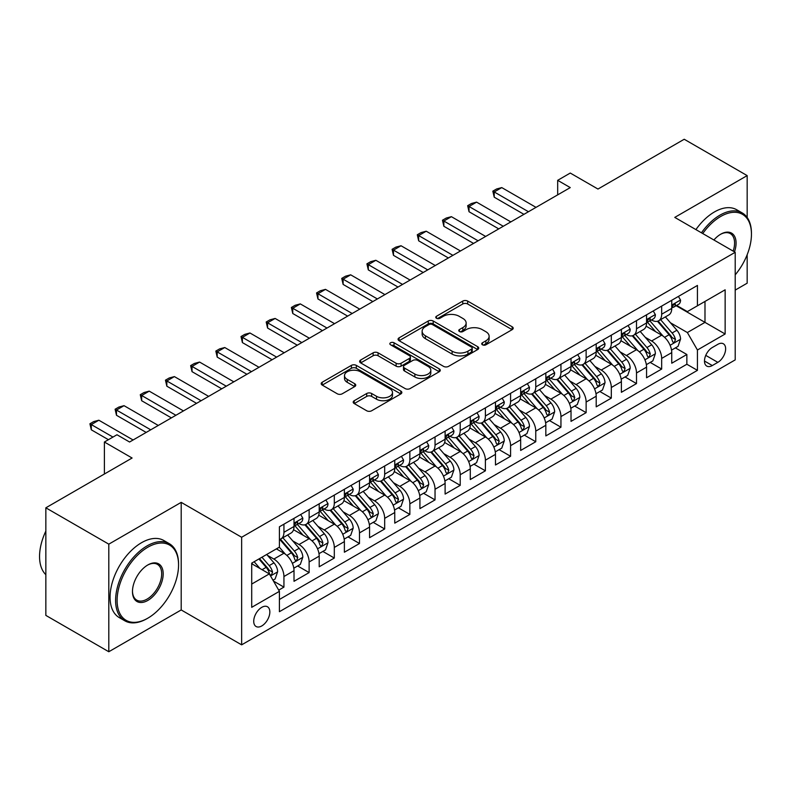 <?xml version="1.0" encoding="UTF-8"?>
<svg xmlns="http://www.w3.org/2000/svg" width="791" height="791" viewBox="0 0 791 791"><rect width="100%" height="100%" fill="white"/><g stroke="black" fill="none" stroke-linecap="round" stroke-linejoin="round"><path stroke-width="1.19" d="M482.451 344.797A2.442 1.414 0 0 0 485.911 344.797L512.173 329.639A3.5 2.017 0 0 0 513.201 328.216A3.5 2.017 0 0 0 512.173 326.782L467.679 301.094A3.5 2.017 0 0 0 462.735 301.094L436.474 316.262A2.442 1.414 0 0 0 435.762 317.26A2.442 1.414 0 0 0 436.474 318.259A2.442 1.414 0 0 0 439.934 318.259L443.336 316.291A11.183 6.457 0 0 1 459.156 316.291L462.864 318.437A11.183 6.457 0 0 1 466.136 323.005A11.183 6.457 0 0 1 462.864 327.573L459.462 329.531A2.442 1.414 0 0 0 458.74 330.529A2.442 1.414 0 0 0 459.462 331.528A2.442 1.414 0 0 0 462.923 331.528L466.324 329.57A11.183 6.457 0 0 1 482.144 329.57L485.852 331.706A11.183 6.457 0 0 1 489.125 336.274A11.183 6.457 0 0 1 485.852 340.842L482.451 342.8A2.442 1.414 0 0 0 481.729 343.798A2.442 1.414 0 0 0 482.451 344.797L482.451 342.8M261.781 625.938A11.4 6.575 120 0 0 269.227 615.902A11.4 6.575 120 0 0 267.477 606.766A11.4 6.575 120 0 0 261.781 607.33A11.4 6.575 120 0 0 254.336 617.375A11.4 6.575 120 0 0 256.086 626.502A11.4 6.575 120 0 0 261.781 625.938M354.23 400.711A3.5 2.017 0 0 0 353.201 402.135A3.5 2.017 0 0 0 354.23 403.558L366.708 410.766A3.5 2.017 0 0 0 371.651 410.766L400.819 393.928A3.5 2.017 0 0 0 401.838 392.504A3.5 2.017 0 0 0 400.819 391.07L356.326 365.383A3.5 2.017 0 0 0 351.382 365.383L322.214 382.231A3.5 2.017 0 0 0 321.195 383.655A3.5 2.017 0 0 0 322.214 385.079L337.292 393.789A3.5 2.017 0 0 0 342.236 393.789L354.724 386.581A3.5 2.017 0 0 0 355.742 385.148A3.5 2.017 0 0 0 354.724 383.724L347.239 379.403A9.354 5.399 0 0 1 344.5 375.587A9.354 5.399 0 0 1 350.275 370.603A9.354 5.399 0 0 1 360.469 371.77L389.755 388.688A9.354 5.399 0 0 1 392.494 392.504A9.354 5.399 0 0 1 386.72 397.487A9.354 5.399 0 0 1 376.536 396.321L371.651 393.503A3.5 2.017 0 0 0 366.708 393.503L354.23 400.711L354.23 403.558M747.169 217.495L747.169 175.602L684.215 139.256L597.966 189.049L570.262 173.051L557.675 180.328L570.262 187.596L129.576 442.021L116.989 434.753L104.392 442.021L104.392 474.007M108.802 544.159L108.802 651.744L181.198 609.95L181.198 502.364L108.802 544.159L45.848 507.812L132.097 458.019L104.392 442.021M181.198 502.364L241.641 537.257L735.205 252.289L735.205 359.885L241.641 644.843L241.641 537.257M747.169 175.602L674.772 217.396L735.205 252.289M443.583 366.381A3.5 2.017 0 0 0 448.527 366.381L477.695 349.543A3.5 2.017 0 0 0 478.713 348.119A3.5 2.017 0 0 0 477.695 346.695L433.201 321.008A3.5 2.017 0 0 0 428.257 321.008L399.089 337.846A3.5 2.017 0 0 0 398.061 339.27A3.5 2.017 0 0 0 399.089 340.694L443.583 366.381M391.535 345.331A2.442 1.414 0 0 1 394.017 345.677L394.017 342.77L439.252 368.883A3.5 2.017 0 0 1 440.28 370.307A3.5 2.017 0 0 1 439.252 371.74L410.084 388.579A3.5 2.017 0 0 1 405.14 388.579L360.647 362.891L360.647 360.034A3.5 2.017 0 0 0 359.628 361.457A3.5 2.017 0 0 0 360.647 362.891M360.647 360.034L373.134 352.826A3.5 2.017 0 0 1 378.078 352.826L396.123 363.247A3.5 2.017 0 0 0 401.067 363.247L409.343 358.461A3.5 2.017 0 0 0 410.371 357.038A3.5 2.017 0 0 0 409.343 355.614L390.556 344.767A2.442 1.414 0 0 1 389.844 343.769A2.442 1.414 0 0 1 391.357 342.463A2.442 1.414 0 0 1 394.017 342.77M108.802 651.744L45.848 615.398L45.848 507.812M735.205 290.099L747.169 283.188L747.169 254.732M278.719 590.135L283.939 587.12L273.488 581.088M267.546 555.411L273.874 559.059A14.248 8.226 60 0 1 283.939 576.51L294.015 570.697L294.015 581.306L309.123 572.585L297.663 565.97M292.729 540.876L299.047 544.524A14.248 8.226 60 0 1 309.123 561.966L319.198 556.152L319.198 566.771L334.306 558.041L322.847 551.426M317.913 526.331L324.231 529.98A14.248 8.226 60 0 1 334.306 547.431L344.382 541.617L344.382 552.227L359.49 543.506L348.03 536.891M343.096 511.797L349.414 515.445A14.248 8.226 60 0 1 359.49 532.897L369.565 527.073L369.565 537.692L384.673 528.971L373.214 522.347M368.28 497.252L374.598 500.911A14.248 8.226 60 0 1 384.673 518.352L394.749 512.538L394.749 523.148L409.857 514.427L398.397 507.812M393.463 482.718L399.781 486.366A14.248 8.226 60 0 1 409.857 503.818L419.922 498.004L419.922 508.613L435.04 499.892L423.58 493.277M418.637 468.183L424.965 471.832A14.248 8.226 60 0 1 435.04 489.273L445.106 483.459L445.106 494.078L460.214 485.348L448.764 478.733M443.82 453.639L450.148 457.287A14.248 8.226 60 0 1 460.214 474.738L470.289 468.925L470.289 479.534L485.397 470.813L473.938 464.198M469.004 439.104L475.332 442.752A14.248 8.226 60 0 1 485.397 460.194L495.473 454.38L495.473 464.999L510.581 456.269L499.121 449.654M494.187 424.559L500.505 428.208A14.248 8.226 60 0 1 510.581 445.659L520.656 439.845L520.656 450.455L535.764 441.734L524.304 435.119M519.371 410.025L525.689 413.673A14.248 8.226 60 0 1 535.764 431.125L545.839 425.301L545.839 435.92L560.948 427.199L549.488 420.585M544.554 395.48L550.872 399.139A14.248 8.226 60 0 1 560.948 416.58L571.023 410.766L571.023 421.376L586.131 412.655L574.671 406.04M569.738 380.946L576.056 384.594A14.248 8.226 60 0 1 586.131 402.046L596.206 396.232L596.206 406.841L611.314 398.12L599.855 391.505M594.911 366.411L601.239 370.059A14.248 8.226 60 0 1 611.314 387.501L621.38 381.687L621.38 392.306L636.498 383.576L625.038 376.961M620.095 351.866L626.423 355.515A14.248 8.226 60 0 1 636.498 372.966L646.563 367.153L646.563 377.762L661.672 369.041L661.672 358.422A14.248 8.226 -120 0 0 651.606 340.98L645.278 337.332M650.222 362.426L661.672 369.041M294.015 570.697A14.248 8.226 -120 0 0 283.939 553.245L276.385 548.885M319.198 556.152A14.248 8.226 -120 0 0 309.123 538.711L293.55 529.713M344.382 541.617A14.248 8.226 -120 0 0 334.306 524.166L318.733 515.178M369.565 527.073A14.248 8.226 -120 0 0 359.49 509.631L343.917 500.634M394.749 512.538A14.248 8.226 -120 0 0 384.673 495.087L369.1 486.099M419.922 498.004A14.248 8.226 -120 0 0 409.857 480.552L394.284 471.565M445.106 483.459A14.248 8.226 -120 0 0 435.04 466.018L419.467 457.02M470.289 468.925A14.248 8.226 -120 0 0 460.214 451.473L444.641 442.485M495.473 454.38A14.248 8.226 -120 0 0 485.397 436.939L469.824 427.941M520.656 439.845A14.248 8.226 -120 0 0 510.581 422.394L495.008 413.406M545.839 425.301A14.248 8.226 -120 0 0 535.764 407.859L520.191 398.872M571.023 410.766A14.248 8.226 -120 0 0 560.948 393.315L545.375 384.327M596.206 396.232A14.248 8.226 -120 0 0 586.131 378.78L570.558 369.793M621.38 381.687A14.248 8.226 -120 0 0 611.314 364.246L595.742 355.248M646.563 367.153A14.248 8.226 -120 0 0 636.498 349.701L620.915 340.713M717.832 344.322L712.295 347.526A11.044 6.377 120 0 0 705.078 357.255A11.044 6.377 120 0 0 706.768 366.095A11.044 6.377 120 0 0 712.295 365.551L717.832 362.357A11.044 6.377 120 0 0 725.04 352.628A11.044 6.377 120 0 0 723.35 343.778A11.044 6.377 120 0 0 717.832 344.322M251.706 584.065L269.335 573.89L279.411 591.342L279.411 611.69L697.435 370.346L697.435 349.998L687.359 332.546L670.461 322.787M279.411 591.342L251.706 607.33L251.706 563.133L279.411 547.135L279.411 526.786L697.435 285.442L697.435 305.791L725.139 289.803L725.139 334L697.435 349.998M298.919 523.513L299.047 523.583A14.248 8.226 60 0 0 306.176 524.295L316.252 518.481A14.248 8.226 -120 0 0 319.198 511.955L319.198 503.818M324.102 508.969L324.231 509.048A14.248 8.226 60 0 0 331.36 509.75L341.425 503.936A14.248 8.226 -120 0 0 344.382 497.42L344.382 489.273M349.286 494.434L349.414 494.513A14.248 8.226 60 0 0 356.543 495.215L366.609 489.402A14.248 8.226 -120 0 0 369.565 482.876L369.565 474.738M374.469 479.89L374.598 479.969A14.248 8.226 60 0 0 381.717 480.671L391.792 474.857A14.248 8.226 -120 0 0 394.749 468.341L394.749 460.194M399.653 465.355L399.781 465.434A14.248 8.226 60 0 0 406.9 466.136L416.976 460.322A14.248 8.226 -120 0 0 419.922 453.797L419.922 445.659M424.836 450.821L424.965 450.89A14.248 8.226 60 0 0 432.084 451.602L442.159 445.778A14.248 8.226 -120 0 0 445.106 439.262L445.106 431.115M450.01 436.276L450.148 436.355A14.248 8.226 60 0 0 457.267 437.057L467.343 431.243A14.248 8.226 -120 0 0 470.289 424.727L470.289 416.58M475.193 421.741L475.332 421.811A14.248 8.226 60 0 0 482.451 422.523L492.526 416.709A14.248 8.226 -120 0 0 495.473 410.183L495.473 402.046M500.377 407.197L500.505 407.276A14.248 8.226 60 0 0 507.634 407.978L517.71 402.164A14.248 8.226 -120 0 0 520.656 395.648L520.656 387.501M525.56 392.662L525.689 392.741A14.248 8.226 60 0 0 532.818 393.443L542.883 387.63A14.248 8.226 -120 0 0 545.839 381.104L545.839 372.966M550.744 378.118L550.872 378.197A14.248 8.226 60 0 0 558.001 378.909L568.067 373.085A14.248 8.226 -120 0 0 571.023 366.569L571.023 358.422M575.927 363.583L576.056 363.662A14.248 8.226 60 0 0 583.175 364.364L593.25 358.55A14.248 8.226 -120 0 0 596.206 352.025L596.206 343.887M601.111 349.049L601.239 349.118A14.248 8.226 60 0 0 608.358 349.83L618.433 344.016A14.248 8.226 -120 0 0 621.38 337.49L621.38 329.353M626.284 334.504L626.423 334.583A14.248 8.226 60 0 0 633.542 335.285L643.617 329.471A14.248 8.226 -120 0 0 646.563 322.955L646.563 314.808M279.411 599.479L686.855 364.246L686.855 354.497L671.747 363.227L671.747 352.608A14.248 8.226 -120 0 0 661.672 335.166L646.099 326.169M651.468 319.969L651.606 320.039A14.248 8.226 -120 0 0 658.725 320.75A14.248 8.226 -120 0 0 661.672 314.225L661.672 306.087M658.725 320.75L668.8 314.937A14.248 8.226 -120 0 0 671.747 308.411L671.747 300.273M283.939 524.166L283.939 532.313A14.248 8.226 60 0 1 280.993 538.829A14.248 8.226 60 0 1 279.411 539.403M280.993 538.829L291.068 533.015A14.248 8.226 -120 0 0 294.015 526.49L294.015 518.352M309.123 509.631L309.123 517.769A14.248 8.226 60 0 1 306.176 524.295M334.306 495.087L334.306 503.234A14.248 8.226 60 0 1 331.36 509.75M359.49 480.552L359.49 488.69A14.248 8.226 60 0 1 356.543 495.215M384.673 466.008L384.673 474.155A14.248 8.226 60 0 1 381.717 480.671M409.857 451.473L409.857 459.62A14.248 8.226 60 0 1 406.9 466.136M435.04 436.939L435.04 445.076A14.248 8.226 60 0 1 432.084 451.602M460.214 422.394L460.214 430.541A14.248 8.226 60 0 1 457.267 437.057M485.397 407.859L485.397 415.997A14.248 8.226 60 0 1 482.451 422.523M510.581 393.315L510.581 401.462A14.248 8.226 60 0 1 507.634 407.978M535.764 378.78L535.764 386.918A14.248 8.226 60 0 1 532.818 393.443M560.948 364.246L560.948 372.383A14.248 8.226 60 0 1 558.001 378.909M586.131 349.701L586.131 357.848A14.248 8.226 60 0 1 583.175 364.364M611.314 335.166L611.314 343.304A14.248 8.226 60 0 1 608.358 349.83M636.498 320.622L636.498 328.769A14.248 8.226 60 0 1 633.542 335.285M636.498 372.966L636.498 383.576M611.314 387.501L611.314 398.12M586.131 402.046L586.131 412.655M560.948 416.58L560.948 427.199M535.764 431.125L535.764 441.734M510.581 445.659L510.581 456.269M485.397 460.194L485.397 470.813M460.214 474.738L460.214 485.348M435.04 489.273L435.04 499.892M409.857 503.818L409.857 514.427M384.673 518.352L384.673 528.971M359.49 532.897L359.49 543.506M334.306 547.431L334.306 558.041M309.123 561.966L309.123 572.585M283.939 576.51L283.939 587.12M269.335 573.89L251.706 563.716M687.359 332.546L704.989 322.372L704.989 301.43L725.139 289.803M676.147 305.721L725.139 334M676.651 305.425L687.359 311.614L697.435 305.791M181.198 609.95L241.641 644.843M557.675 180.328L557.675 194.863M675.395 347.882L686.855 354.497M686.855 364.246L697.435 370.346M483.43 345.143L485.852 343.749A11.183 6.457 0 0 0 489.125 339.181L489.125 336.274M466.136 323.005L466.136 325.912A11.183 6.457 0 0 1 462.864 330.48L460.441 331.874M512.123 329.669L467.679 304.001A3.5 2.017 0 0 0 462.735 304.001L437.453 318.605M477.645 349.573L433.201 323.915A3.5 2.017 0 0 0 428.257 323.915L399.139 340.723M471.515 349.118A2.442 1.414 0 0 0 472.227 348.119A2.442 1.414 0 0 0 471.515 347.12L432.459 324.577A2.442 1.414 0 0 0 428.999 324.577L425.41 326.643A11.183 6.457 0 0 0 422.137 331.211A11.183 6.457 0 0 0 425.41 335.78L452.106 351.184A11.183 6.457 0 0 0 467.926 351.184L471.515 349.118L471.515 352.025A2.442 1.414 0 0 0 472.227 351.026L472.227 348.119M422.137 331.211L422.137 334.118A11.183 6.457 0 0 0 425.41 338.686L425.41 335.78M471.515 352.025L467.926 354.091A11.183 6.457 0 0 1 452.106 354.091L425.41 338.686M360.696 362.921L373.134 355.732L373.134 352.826M410.371 357.038L410.371 359.945A3.5 2.017 0 0 1 409.343 361.368L401.067 366.154A3.5 2.017 0 0 1 396.123 366.154L378.078 355.732A3.5 2.017 0 0 0 373.134 355.732M394.017 345.677L439.213 371.76M414.85 374.054A9.354 5.399 0 0 0 425.034 375.231A9.354 5.399 0 0 0 430.808 370.237A9.354 5.399 0 0 0 428.069 366.421L417.747 360.459A3.5 2.017 0 0 0 412.803 360.459L404.527 365.244A3.5 2.017 0 0 0 403.499 366.668A3.5 2.017 0 0 0 404.527 368.102L414.85 374.054L414.85 376.961A9.354 5.399 0 0 0 425.034 378.138A9.354 5.399 0 0 0 430.808 373.144L430.808 370.237M403.499 366.668L403.499 369.575A3.5 2.017 0 0 0 404.527 371.009L404.527 368.102M414.85 376.961L404.527 371.009M392.494 392.504L392.494 395.411A9.354 5.399 0 0 1 386.72 400.394A9.354 5.399 0 0 1 376.536 399.228L371.651 396.41A3.5 2.017 0 0 0 366.708 396.41L354.269 403.588M344.5 375.587L344.5 378.494A9.354 5.399 0 0 0 347.239 382.32L347.239 379.403M354.675 386.601L347.239 382.32M400.77 393.958L356.326 368.29A3.5 2.017 0 0 0 351.382 368.29L322.263 385.108M671.539 350.116L678.045 346.359L680.557 339.092A9.433 5.448 -120 0 0 676.888 330.233L665.379 316.904M663.076 336.086L649.925 320.859M655.591 331.656L647.958 322.817A22.613 13.051 -120 0 0 647.256 322.026M657.44 321.265L669.077 334.731A9.433 5.448 60 0 1 672.449 341.237L673.131 342.355L674.407 342.177L675.465 339.487A9.433 5.448 -120 0 0 672.103 332.991L660.594 319.673M658.122 321.037L670.63 335.522A4.805 2.778 60 0 1 671.846 337.401L675.465 339.487M678.421 296.417L680.557 300.125A9.433 5.448 60 0 1 678.609 304.298L673.823 307.066A9.433 5.448 -120 0 0 675.465 304.891L675.267 304.051M672.063 307.501L672.103 307.501A9.433 5.448 -120 0 0 673.823 307.066M674.248 304.189L675.465 304.891C674.871 303.467 673.863 304.051 672.449 306.631A9.433 5.448 60 0 1 671.747 307.976M528.457 211.731L494.217 191.956L494.217 197.186L492.833 191.155L496.61 188.98L501.771 187.596L536.021 207.371M523.929 214.341L494.217 197.186M501.771 187.596L494.217 191.956L492.833 191.155M735.205 274.853A43.446 25.085 120 0 0 751.45 234.195A43.446 25.085 120 0 0 720.73 216.457A43.446 25.085 120 0 0 702.744 233.553M701.449 232.801A44.514 25.698 -60 0 1 719.968 215.142A44.514 25.698 -60 0 1 742.235 212.937A44.514 25.698 -60 0 1 751.45 233.315L751.45 234.195M713.897 239.989A21.723 12.547 -60 0 1 720.73 234.195L720.73 234.195A21.723 12.547 -60 0 1 734.483 251.874M695.912 229.608A44.514 25.698 -60 0 1 714.431 211.948A44.514 25.698 -60 0 1 736.688 209.744L742.235 212.937M733.168 251.113A20.655 11.924 120 0 0 730.301 233.602A20.655 11.924 120 0 0 720.344 234.423M147.077 618.602L147.838 618.167A43.446 25.085 120 0 0 178.558 564.952A43.446 25.085 120 0 0 147.838 547.214A43.446 25.085 120 0 0 117.108 600.428A43.446 25.085 120 0 0 147.838 618.167L147.077 618.602A44.514 25.698 -60 0 1 124.82 620.806A44.514 25.698 -60 0 1 117.997 585.132A44.514 25.698 -60 0 1 147.077 545.899A44.514 25.698 -60 0 1 169.333 543.694A44.514 25.698 -60 0 1 178.558 564.082L178.558 564.952M147.838 600.428A21.723 12.547 -60 0 1 132.473 591.559A21.723 12.547 -60 0 1 147.838 564.952L147.838 564.952A21.723 12.547 -60 0 1 163.193 573.821A21.723 12.547 -60 0 1 147.838 600.428M132.473 591.114A20.655 11.924 120 0 0 136.754 600.142A20.655 11.924 120 0 0 147.077 599.113A20.655 11.924 120 0 0 160.573 580.91A20.655 11.924 120 0 0 157.409 564.359A20.655 11.924 120 0 0 147.452 565.179M124.82 620.806L119.283 617.603A44.514 25.698 -60 0 1 112.46 581.929A44.514 25.698 -60 0 1 141.54 542.705A44.514 25.698 -60 0 1 163.796 540.5L169.333 543.694M45.848 574.691A44.514 25.698 -60 0 1 45.848 531.077M646.356 364.651L652.862 360.894L655.383 353.626A9.433 5.448 -120 0 0 651.705 344.767L640.196 331.449M637.892 350.621L624.742 335.394M630.407 346.191L622.774 337.352A22.613 13.051 -120 0 0 622.072 336.57M632.256 335.799L643.894 349.276A9.433 5.448 60 0 1 647.265 355.772L647.948 356.889L649.223 356.711L650.281 354.032A9.433 5.448 -120 0 0 646.919 347.526L635.41 334.207M632.948 335.582L645.446 350.057A4.805 2.778 60 0 1 646.662 351.936L650.281 354.032M621.172 379.196L627.678 375.438L630.2 368.171A9.433 5.448 -120 0 0 626.521 359.302L615.012 345.983M612.709 365.165L599.558 349.938M605.224 360.726L597.591 351.896A22.613 13.051 -120 0 0 596.898 351.105M607.073 350.334L618.71 363.811A9.433 5.448 60 0 1 622.082 370.317L622.764 371.434L624.04 371.256L625.098 368.566A9.433 5.448 -120 0 0 621.736 362.07L610.227 348.742M607.765 350.116L620.263 364.592A4.805 2.778 60 0 1 621.479 366.48L625.098 368.566M595.989 393.73L602.495 389.973L605.016 382.706A9.433 5.448 -120 0 0 601.338 373.846L589.829 360.528M587.525 379.7L574.375 364.473M580.04 375.27L572.417 366.431A22.613 13.051 -120 0 0 571.715 365.64M581.899 364.878L593.537 378.355A9.433 5.448 60 0 1 596.898 384.851L597.581 385.968L598.856 385.79L599.924 383.111A9.433 5.448 -120 0 0 596.552 376.605L585.053 363.287M582.581 364.661L595.089 379.136A4.805 2.778 60 0 1 596.295 381.015L599.924 383.111M570.805 408.275L577.311 404.517L579.833 397.24A9.433 5.448 -120 0 0 576.155 388.381L564.655 375.063M562.342 394.244L549.201 379.018M554.867 389.805L547.234 380.975A22.613 13.051 -120 0 0 546.532 380.184M556.716 379.413L568.353 392.89A9.433 5.448 60 0 1 571.715 399.396L572.407 400.513L573.673 400.335L574.741 397.646A9.433 5.448 -120 0 0 571.369 391.15L559.87 377.821M557.398 379.196L569.906 393.671A4.805 2.778 60 0 1 571.112 395.559L574.741 397.646M653.237 310.952L655.383 314.66A9.433 5.448 60 0 1 653.425 318.842L648.64 321.601A9.433 5.448 -120 0 0 650.281 319.426L650.083 318.595M646.88 322.046L646.919 322.046A9.433 5.448 -120 0 0 648.64 321.601M649.065 318.724L650.281 319.426C649.688 318.002 648.679 318.585 647.265 321.176A9.433 5.448 60 0 1 646.563 322.51M503.284 226.266L469.033 206.491L469.033 211.731L467.649 205.7L471.426 203.514L476.587 202.13L510.838 221.905M498.745 228.886L469.033 211.731M476.587 202.13L469.033 206.491L467.649 205.7M628.054 325.496L630.2 329.204A9.433 5.448 60 0 1 628.242 333.377L623.456 336.135A9.433 5.448 -120 0 0 625.098 333.97L624.9 333.13M621.696 336.58L621.736 336.58A9.433 5.448 -120 0 0 623.456 336.135M623.881 333.258L625.098 333.97C624.504 332.546 623.506 333.13 622.082 335.71A9.433 5.448 60 0 1 621.38 337.055M478.1 240.81L443.85 221.035L443.85 226.266L442.466 220.234L446.243 218.049L451.404 216.675L485.654 236.45M473.562 243.42L443.85 226.266M451.404 216.675L443.85 221.035L442.466 220.234M602.871 340.031L605.016 343.739A9.433 5.448 60 0 1 603.058 347.921L598.273 350.68A9.433 5.448 -120 0 0 599.924 348.505L599.716 347.664M596.513 351.125L596.552 351.125A9.433 5.448 -120 0 0 598.273 350.68M598.698 347.803L599.924 348.505C599.331 347.081 598.322 347.664 596.898 350.245A9.433 5.448 60 0 1 596.206 351.59M452.917 255.345L418.666 235.57L418.666 240.81L417.282 234.769L421.059 232.594L426.22 231.209L460.471 250.984M448.378 257.965L418.666 240.81M426.22 231.209L418.666 235.57L417.282 234.769M577.697 354.576L579.833 358.283A9.433 5.448 60 0 1 577.875 362.456L573.089 365.215A9.433 5.448 -120 0 0 574.741 363.039L574.543 362.209M571.339 365.66L571.369 365.66A9.433 5.448 -120 0 0 573.089 365.215M573.515 362.337L574.741 363.039C574.147 361.625 573.139 362.199 571.715 364.789A9.433 5.448 60 0 1 571.023 366.134M427.733 269.879L393.483 250.114L393.483 255.345L392.099 249.313L395.876 247.128L401.037 245.754L435.287 265.519M423.205 272.5L393.483 255.345M401.037 245.754L393.483 250.114L392.099 249.313M545.622 422.809L552.138 419.052L554.649 411.785A9.433 5.448 -120 0 0 550.971 402.926L539.472 389.597M537.168 408.779L524.018 393.552M529.683 404.349L522.05 395.51A22.613 13.051 -120 0 0 521.348 394.719M531.532 393.958L543.17 407.424A9.433 5.448 60 0 1 546.532 413.93L547.224 415.048L548.499 414.87L549.557 412.19A9.433 5.448 -120 0 0 546.195 405.684L534.686 392.366M532.214 393.73L544.722 408.215A4.805 2.778 60 0 1 545.928 410.094L549.557 412.19M552.513 369.11L554.649 372.818A9.433 5.448 60 0 1 552.701 376.991L547.916 379.759A9.433 5.448 -120 0 0 549.557 377.584L549.359 376.743M546.156 380.194L546.195 380.194A9.433 5.448 -120 0 0 547.916 379.759M548.341 376.882L549.557 377.584C548.964 376.16 547.955 376.743 546.532 379.324A9.433 5.448 60 0 1 545.839 380.669M402.55 284.424L368.299 264.649L368.299 269.889L366.915 263.848L370.692 261.673L375.854 260.288L410.104 280.063M398.021 287.044L368.299 269.889M375.854 260.288L368.299 264.649L366.915 263.848M520.448 437.354L526.954 433.597L529.466 426.319A9.433 5.448 -120 0 0 525.797 417.46L514.288 404.142M511.985 423.314L498.834 408.097M504.5 418.884L496.867 410.045A22.613 13.051 -120 0 0 496.165 409.263M506.349 408.492L517.986 421.969A9.433 5.448 60 0 1 521.348 428.465L522.04 429.592L523.316 429.404L524.374 426.725A9.433 5.448 -120 0 0 521.012 420.219L509.503 406.9M507.031 408.275L519.539 422.75A4.805 2.778 60 0 1 520.745 424.629L524.374 426.725M527.33 383.655L529.466 387.353A9.433 5.448 60 0 1 527.518 391.535L522.732 394.294A9.433 5.448 -120 0 0 524.374 392.118L524.176 391.288M520.972 394.739L521.012 394.739A9.433 5.448 -120 0 0 522.732 394.294M523.158 391.416L524.374 392.118C523.78 390.705 522.772 391.278 521.348 393.869A9.433 5.448 60 0 1 520.656 395.213M377.366 298.958L343.126 279.193L343.126 284.424L341.732 278.392L345.509 276.207L350.68 274.823L384.92 294.598M372.838 301.579L343.126 284.424M350.68 274.823L343.126 279.193L341.732 278.392M495.265 451.888L501.771 448.131L504.282 440.864A9.433 5.448 -120 0 0 500.614 431.995L489.105 418.676M486.801 437.858L473.651 422.631M479.316 433.419L471.683 424.589A22.613 13.051 -120 0 0 470.981 423.798M481.165 423.037L492.803 436.503A9.433 5.448 60 0 1 496.165 443.009L496.857 444.127L498.132 443.949L499.19 441.259A9.433 5.448 -120 0 0 495.828 434.763L484.319 421.445M481.848 422.809L494.355 437.294A4.805 2.778 60 0 1 495.571 439.173L499.19 441.259M502.147 398.189L504.282 401.897A9.433 5.448 60 0 1 502.334 406.07L497.549 408.838A9.433 5.448 -120 0 0 499.19 406.663L498.992 405.823M495.789 409.273L495.828 409.273A9.433 5.448 -120 0 0 497.549 408.838M497.974 405.961L499.19 406.663C498.597 405.239 497.588 405.823 496.165 408.403A9.433 5.448 60 0 1 495.473 409.748M352.183 313.503L317.942 293.728L317.942 298.958L316.558 292.927L320.335 290.752L325.496 289.368L359.737 309.143M347.654 316.113L317.942 298.958M325.496 289.368L317.942 293.728L316.558 292.927M470.081 466.423L476.587 462.666L479.099 455.398A9.433 5.448 -120 0 0 475.431 446.539L463.921 433.221M461.618 452.393L448.467 437.166M454.133 447.963L446.5 439.124A22.613 13.051 -120 0 0 445.798 438.343M455.982 437.571L467.619 451.048A9.433 5.448 60 0 1 470.991 457.544L471.673 458.661L472.949 458.483L474.007 455.804A9.433 5.448 -120 0 0 470.645 449.298L459.136 435.979M456.664 437.354L469.172 451.829A4.805 2.778 60 0 1 470.388 453.708L474.007 455.804M476.963 412.724L479.099 416.432A9.433 5.448 60 0 1 477.151 420.614L472.365 423.373A9.433 5.448 -120 0 0 474.007 421.198L473.809 420.357M470.605 423.818L470.645 423.818A9.433 5.448 -120 0 0 472.365 423.373M472.791 420.496L474.007 421.198C473.413 419.774 472.405 420.357 470.991 422.948A9.433 5.448 60 0 1 470.289 424.283M326.999 328.038L292.759 308.263L292.759 313.503L291.375 307.472L295.152 305.286L300.313 303.902L334.563 323.677M322.471 330.658L292.759 313.503M300.313 303.902L292.759 308.263L291.375 307.472M444.898 480.968L451.404 477.21L453.925 469.943A9.433 5.448 -120 0 0 450.247 461.074L438.738 447.755M436.434 466.937L423.284 451.71M428.949 462.498L421.316 453.668A22.613 13.051 -120 0 0 420.614 452.877M430.798 452.106L442.436 465.583A9.433 5.448 60 0 1 445.808 472.089L446.49 473.206L447.765 473.028L448.823 470.338A9.433 5.448 -120 0 0 445.462 463.842L433.952 450.514M431.49 451.888L443.988 466.364A4.805 2.778 60 0 1 445.204 468.252L448.823 470.338M451.78 427.269L453.925 430.976A9.433 5.448 60 0 1 451.968 435.149L447.182 437.907A9.433 5.448 -120 0 0 448.823 435.742L448.626 434.902M445.422 438.352L445.462 438.352A9.433 5.448 -120 0 0 447.182 437.907M447.607 435.03L448.823 435.742C448.23 434.318 447.222 434.902 445.808 437.482A9.433 5.448 60 0 1 445.106 438.827M301.826 342.582L267.576 322.807L267.576 328.038L266.191 322.006L269.968 319.821L275.13 318.447L309.38 338.212M297.287 345.192L267.576 328.038M275.13 318.447L267.576 322.807L266.191 322.006M419.714 495.502L426.22 491.745L428.742 484.478A9.433 5.448 -120 0 0 425.064 475.618L413.555 462.29M411.251 481.472L398.1 466.245M403.766 477.042L396.143 468.203A22.613 13.051 -120 0 0 395.441 467.412M405.625 466.65L417.262 480.127A9.433 5.448 60 0 1 420.624 486.623L421.306 487.74L422.582 487.563L423.64 484.883A9.433 5.448 -120 0 0 420.278 478.377L408.779 465.059M406.307 466.433L418.805 480.908A4.805 2.778 60 0 1 420.021 482.787L423.64 484.883M426.596 441.803L428.742 445.511A9.433 5.448 60 0 1 426.784 449.684L421.999 452.452A9.433 5.448 -120 0 0 423.64 450.277L423.442 449.436M420.239 452.897L420.278 452.897A9.433 5.448 -120 0 0 421.999 452.452M422.424 449.575L423.64 450.277C423.047 448.853 422.048 449.436 420.624 452.017A9.433 5.448 60 0 1 419.922 453.362M276.642 357.117L242.392 337.342L242.392 342.582L241.008 336.541L244.785 334.366L249.946 332.981L284.196 352.756M272.104 359.737L242.392 342.582M249.946 332.981L242.392 337.342L241.008 336.541M394.531 510.047L401.037 506.289L403.558 499.012A9.433 5.448 -120 0 0 399.88 490.153L388.381 476.835M386.067 496.016L372.917 480.79M378.592 491.577L370.959 482.737A22.613 13.051 -120 0 0 370.257 481.956M380.441 481.185L392.079 494.662A9.433 5.448 60 0 1 395.441 501.168L396.123 502.285L397.398 502.107L398.466 499.418A9.433 5.448 -120 0 0 395.095 492.922L383.595 479.593M381.124 480.968L393.631 495.443A4.805 2.778 60 0 1 394.838 497.321L398.466 499.418M401.423 456.348L403.558 460.055A9.433 5.448 60 0 1 401.601 464.228L396.815 466.987A9.433 5.448 -120 0 0 398.466 464.811L398.269 463.981M395.055 467.432L395.095 467.432A9.433 5.448 -120 0 0 396.815 466.987M397.24 464.109L398.466 464.811C397.873 463.397 396.864 463.971 395.441 466.561A9.433 5.448 60 0 1 394.749 467.906M251.459 371.651L217.209 351.886L217.209 357.117L215.824 351.085L219.601 348.9L224.763 347.526L259.013 367.291M246.921 374.272L217.209 357.117M224.763 347.526L217.209 351.886L215.824 351.085M369.348 524.581L375.854 520.824L378.375 513.557A9.433 5.448 -120 0 0 374.697 504.698L363.198 491.369M360.894 510.551L347.743 495.324M353.409 506.121L345.776 497.282A22.613 13.051 -120 0 0 345.074 496.491M355.258 495.73L366.895 509.196A9.433 5.448 60 0 1 370.257 515.702L370.949 516.82L372.225 516.642L373.283 513.952A9.433 5.448 -120 0 0 369.911 507.456L358.412 494.138M355.94 495.502L368.448 509.987A4.805 2.778 60 0 1 369.654 511.866L373.283 513.952M376.239 470.882L378.375 474.59A9.433 5.448 60 0 1 376.417 478.763L371.641 481.531A9.433 5.448 -120 0 0 373.283 479.356L373.085 478.515M369.881 481.966L369.911 481.966A9.433 5.448 -120 0 0 371.641 481.531M372.057 478.654L373.283 479.356C372.69 477.932 371.681 478.515 370.257 481.096A9.433 5.448 60 0 1 369.565 482.441M226.275 386.196L192.025 366.421L192.025 371.651L190.641 365.62L194.418 363.445L199.579 362.06L233.829 381.835M221.747 388.816L192.025 371.651M199.579 362.06L192.025 366.421L190.641 365.62M351.056 485.427L353.191 489.125A9.433 5.448 60 0 1 351.244 493.307L346.458 496.066A9.433 5.448 -120 0 0 348.099 493.891L347.902 493.06M344.698 496.511L344.738 496.511A9.433 5.448 -120 0 0 346.458 496.066M346.883 493.189L348.099 493.891C347.506 492.467 346.498 493.05 345.074 495.641A9.433 5.448 60 0 1 344.382 496.985M201.092 400.73L166.842 380.965L166.842 386.196L165.457 380.164L169.234 377.979L174.396 376.595L208.646 396.37M196.564 403.351L166.842 386.196M174.396 376.595L166.842 380.965L165.457 380.164M325.872 499.961L328.008 503.669A9.433 5.448 60 0 1 326.06 507.842L321.275 510.61A9.433 5.448 -120 0 0 322.916 508.435L322.718 507.595M319.515 511.045L319.554 511.045A9.433 5.448 -120 0 0 321.275 510.61M321.7 507.733L322.916 508.435C322.323 507.011 321.314 507.595 319.89 510.175A9.433 5.448 60 0 1 319.198 511.52M175.909 415.275L141.668 395.5L141.668 400.73L140.274 394.699L144.061 392.524L149.222 391.14L183.463 410.915M171.38 417.885L141.668 400.73M149.222 391.14L141.668 395.5L140.274 394.699M344.164 539.116L350.68 535.359L353.191 528.091A9.433 5.448 -120 0 0 349.513 519.232L338.014 505.914M335.71 525.086L322.56 509.869M328.225 520.656L320.592 511.817A22.613 13.051 -120 0 0 319.89 511.035M330.074 510.264L341.712 523.741A9.433 5.448 60 0 1 345.074 530.237L345.766 531.364L347.041 531.176L348.099 528.497A9.433 5.448 -120 0 0 344.738 521.991L333.229 508.672M330.757 510.047L343.264 524.522A4.805 2.778 60 0 1 344.471 526.401L348.099 528.497M318.991 553.66L325.496 549.903L328.008 542.636A9.433 5.448 -120 0 0 324.34 533.767L312.831 520.448M310.527 539.63L297.376 524.403M303.042 535.191L295.409 526.361A22.613 13.051 -120 0 0 294.707 525.57M304.891 524.809L316.529 538.275A9.433 5.448 60 0 1 319.89 544.781L320.582 545.899L321.858 545.721L322.916 543.031A9.433 5.448 -120 0 0 319.554 536.535L308.045 523.217M305.573 524.581L318.081 539.067A4.805 2.778 60 0 1 319.297 540.945L322.916 543.031M293.807 568.195L300.313 564.438L302.824 557.171A9.433 5.448 -120 0 0 299.156 548.311L287.647 534.993M285.343 554.165L279.322 547.194M277.859 549.735L276.88 548.598M279.707 539.343L291.345 552.82A9.433 5.448 60 0 1 294.717 559.316L295.399 560.433L296.674 560.255L297.732 557.576A9.433 5.448 -120 0 0 294.371 551.07L282.862 537.751M280.39 539.126L292.897 553.601A4.805 2.778 60 0 1 294.114 555.48L297.732 557.576M300.689 514.496L302.824 518.204A9.433 5.448 60 0 1 300.877 522.386L296.091 525.145A9.433 5.448 -120 0 0 297.732 522.97L297.535 522.129M294.331 525.59L294.371 525.59A9.433 5.448 -120 0 0 296.091 525.145M296.516 522.268L297.732 522.97C297.139 521.546 296.131 522.129 294.717 524.72A9.433 5.448 60 0 1 294.015 526.055M150.725 429.81L116.485 410.035L116.485 415.275L115.1 409.244L118.877 407.058L124.039 405.674L158.279 425.449M146.197 432.43L116.485 415.275M124.039 405.674L116.485 410.035L115.1 409.244M272.984 580.218L275.13 578.982L277.651 571.705A9.433 5.448 -120 0 0 273.973 562.846L266.725 554.461M259.962 568.482L254.138 561.729M252.675 564.27L251.706 563.152M258.924 558.97L266.162 567.355A9.433 5.448 60 0 1 269.533 573.861L270.215 574.978L271.491 574.8L272.549 572.111A9.433 5.448 -120 0 0 269.187 565.614L261.94 557.22M259.507 558.634L267.714 568.136A4.805 2.778 60 0 1 268.93 570.024L272.549 572.111M89.917 482.372L95.098 479.376M112.955 437.077L91.301 424.579L91.301 429.81L89.917 423.778L93.694 421.593L98.855 420.219L133.106 439.984M108.426 439.697L91.301 429.81M98.855 420.219L91.301 424.579L89.917 423.778M273.874 559.059L283.939 553.245M299.047 544.524L309.123 538.711M324.231 529.98L334.306 524.166M349.414 515.445L359.49 509.631M374.598 500.911L384.673 495.087M399.781 486.366L409.857 480.552M424.965 471.832L435.04 466.018M450.148 457.287L460.214 451.473M475.332 442.752L485.397 436.939M500.505 428.208L510.581 422.394M525.689 413.673L535.764 407.859M550.872 399.139L560.948 393.315M576.056 384.594L586.131 378.78M601.239 370.059L611.314 364.246M626.423 355.515L636.498 349.701M651.606 340.98L661.672 335.166M661.672 314.225L671.747 308.411M283.939 532.313L294.015 526.49M309.123 517.769L319.198 511.955M334.306 503.234L344.382 497.42M359.49 488.69L369.565 482.876M384.673 474.155L394.749 468.341M409.857 459.62L419.922 453.797M435.04 445.076L445.106 439.262M460.214 430.541L470.289 424.727M485.397 415.997L495.473 410.183M510.581 401.462L520.656 395.648M535.764 386.918L545.839 381.104M560.948 372.383L571.023 366.569M586.131 357.848L596.206 352.025M611.314 343.304L621.38 337.49M636.498 328.769L646.563 322.955M661.672 358.422L671.747 352.608M705.76 355.377L717.832 362.357M704.484 361.042L712.295 365.551M485.852 343.749L485.852 340.842M459.462 331.528L459.462 329.531M462.864 330.48L462.864 327.573M436.474 318.259L436.474 316.262M462.735 304.001L462.735 301.094M467.679 304.001L467.679 301.094M512.173 329.639L512.173 326.782M399.089 340.694L399.089 337.846M428.257 323.915L428.257 321.008M433.201 323.915L433.201 321.008M477.695 349.543L477.695 346.695M452.106 354.091L452.106 351.184M467.926 354.091L467.926 351.184M378.078 355.732L378.078 352.826M396.123 366.154L396.123 363.247M401.067 366.154L401.067 363.247M409.343 361.368L409.343 358.461M439.252 371.74L439.252 368.883M366.708 396.41L366.708 393.503M371.651 396.41L371.651 393.503M376.536 399.228L376.536 396.321M354.724 386.581L354.724 383.724M322.214 385.079L322.214 382.231M351.382 368.29L351.382 365.383M356.326 368.29L356.326 365.383M400.819 393.928L400.819 391.07M670.096 345.281L680.497 339.27M672.103 332.991L676.888 330.233M664.578 337.332L669.077 334.731M680.497 300.016L671.747 305.069M644.912 359.816L655.314 353.814M646.919 347.526L651.705 344.767M639.395 351.876L643.894 349.276M619.729 374.351L630.13 368.349M621.736 362.07L626.521 359.302M614.212 366.411L618.71 363.811M594.555 388.895L604.957 382.884M596.552 376.605L601.338 373.846M589.028 380.946L593.537 378.355M569.372 403.43L579.773 397.428M571.369 391.15L576.155 388.381M563.854 395.49L568.353 392.89M655.314 314.551L646.563 319.604M630.13 329.096L621.38 334.148M604.957 343.63L596.206 348.683M579.773 358.175L571.023 363.227M544.188 417.974L554.59 411.963M546.195 405.684L550.971 402.926M538.671 410.025L543.17 407.424M554.59 372.709L545.839 377.762M519.005 432.509L529.406 426.507M521.012 420.219L525.797 417.46M513.488 424.569L517.986 421.969M529.406 387.254L520.656 392.296M493.821 447.053L504.223 441.042M495.828 434.763L500.614 431.995M488.304 439.104L492.803 436.503M504.223 401.788L495.473 406.841M468.638 461.588L479.039 455.586M470.645 449.298L475.431 446.539M463.121 453.648L467.619 451.048M479.039 416.323L470.289 421.376M443.454 476.123L453.856 470.121M445.462 463.842L450.247 461.074M437.937 468.183L442.436 465.583M453.856 430.868L445.106 435.92M418.271 490.667L428.682 484.656M420.278 478.377L425.064 475.618M412.754 482.718L417.262 480.127M428.682 445.402L419.922 450.455M393.097 505.202L403.499 499.2M395.095 492.922L399.88 490.153M387.57 497.262L392.079 494.662M403.499 459.947L394.749 464.999M367.914 519.746L378.316 513.735M369.911 507.456L374.697 504.698M362.397 511.797L366.895 509.196M378.316 474.481L369.565 479.534M353.132 489.016L344.382 494.068M327.949 503.56L319.198 508.613M342.73 534.281L353.132 528.279M344.738 521.991L349.513 519.232M337.213 526.341L341.712 523.741M317.547 548.816L327.949 542.814M319.554 536.535L324.34 533.767M312.03 540.876L316.529 538.275M292.363 563.36L302.765 557.348M294.371 551.07L299.156 548.311M286.846 555.42L291.345 552.82M302.765 518.095L294.015 523.148M270.532 575.967L277.582 571.893M269.187 565.614L273.973 562.846M262.088 569.708L266.162 567.355"/></g></svg>
